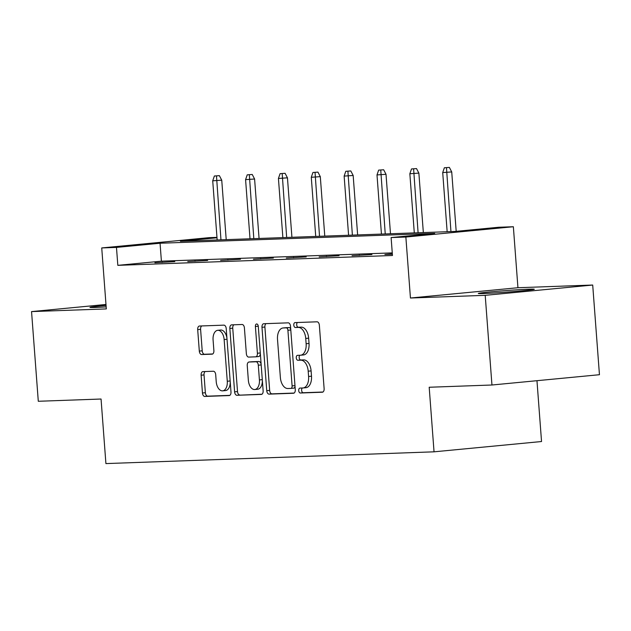 <?xml version="1.0" encoding="UTF-8"?>
<svg xmlns="http://www.w3.org/2000/svg" width="631" height="631" viewBox="0 0 631 631"><rect width="100%" height="100%" fill="white"/><g stroke="black" fill="none" stroke-linecap="round" stroke-linejoin="round"><path stroke-width="0.95" d="M298.715 390.597A2.469 1.443 -95.5 0 0 300.348 393.01L322.315 392.222A3.534 2.067 -95.5 0 0 322.386 392.222A3.534 2.067 -95.5 0 0 324.121 388.625L319.357 325.249A3.534 2.067 -95.5 0 0 317.022 321.81L295.056 322.591A2.469 1.443 -95.5 0 0 295.008 322.599A2.469 1.443 -95.5 0 0 293.794 325.107A2.469 1.443 -95.5 0 0 295.426 327.521L298.266 327.418A11.303 6.61 -95.5 0 1 305.735 338.453L306.13 343.729A11.303 6.61 -95.5 0 1 300.593 355.221A11.303 6.61 -95.5 0 1 300.364 355.237L297.516 355.34A2.469 1.443 -95.5 0 0 297.469 355.34A2.469 1.443 -95.5 0 0 296.255 357.856A2.469 1.443 -95.5 0 0 297.887 360.269L300.735 360.167A11.303 6.61 -95.5 0 1 308.196 371.194L308.591 376.478A11.303 6.61 -95.5 0 1 303.054 387.962A11.303 6.61 -95.5 0 1 302.825 387.978L299.977 388.081A2.469 1.443 -95.5 0 0 299.93 388.089A2.469 1.443 -95.5 0 0 298.715 390.597M302.367 387.994A2.469 1.443 -95.5 0 0 301.626 390.321A2.469 1.443 -95.5 0 0 303.259 392.734L322.946 392.025M297.438 322.512A2.469 1.443 -95.5 0 0 296.696 324.831A2.469 1.443 -95.5 0 0 298.329 327.244L301.176 327.142L298.266 327.418M299.906 355.253A2.469 1.443 -95.5 0 0 299.165 357.58A2.469 1.443 -95.5 0 0 300.798 359.985L303.637 359.891L300.735 360.167M106.055 305.451A28.072 0.797 -4.3 0 0 89.957 307.384A28.072 0.797 -4.3 0 0 95.281 307.455A28.072 0.797 -4.3 0 0 106.166 306.887M483.654 293.525A28.072 0.797 -4.3 0 0 514.975 291.459A28.072 0.797 -4.3 0 0 534.299 289.25A28.072 0.797 -4.3 0 0 528.975 289.179A28.072 0.797 -4.3 0 0 497.646 291.246A28.072 0.797 -4.3 0 0 478.322 293.454A28.072 0.797 -4.3 0 0 483.654 293.525M202.922 371.62A3.534 2.067 -95.5 0 0 202.851 371.62A3.534 2.067 -95.5 0 0 201.123 375.208L202.456 392.995A3.534 2.067 -95.5 0 0 204.791 396.442L229.187 395.566A3.534 2.067 -95.5 0 0 229.258 395.558A3.534 2.067 -95.5 0 0 230.985 391.969L226.221 328.593A3.534 2.067 -95.5 0 0 223.887 325.146L199.499 326.022A3.534 2.067 -95.5 0 0 199.42 326.022A3.534 2.067 -95.5 0 0 197.692 329.619L199.309 351.096A3.534 2.067 -95.5 0 0 201.636 354.543L212.079 354.165A3.534 2.067 -95.5 0 0 212.15 354.165A3.534 2.067 -95.5 0 0 213.885 350.568L213.081 339.92A9.449 5.529 -95.5 0 1 217.711 330.313A9.449 5.529 -95.5 0 1 224.139 339.525L227.278 381.242A9.449 5.529 -95.5 0 1 222.648 390.849A9.449 5.529 -95.5 0 1 216.22 381.645L215.699 374.688A3.534 2.067 -95.5 0 0 213.365 371.241L202.922 371.62M392.269 252.889L161.402 261.171L117.823 265.343L116.475 247.407L101.733 247.936L209.232 237.642L216.969 237.366M491.951 385.005L485.207 295.332L592.706 285.038L599.45 374.711L491.951 385.005L429.19 387.253L434.041 451.82L105.913 463.588L101.055 399.021L38.294 401.277L31.55 311.596L106.316 308.914L101.733 247.936M592.706 285.038L517.941 287.72L410.442 298.013L485.207 295.332M410.442 298.013L405.859 237.035L391.11 237.564L434.696 233.391L160.053 243.235L116.475 247.407M117.823 265.343L392.458 255.5L391.11 237.564M266.747 390.684A3.534 2.067 -95.5 0 0 269.082 394.13L293.478 393.255A3.534 2.067 -95.5 0 0 293.549 393.255A3.534 2.067 -95.5 0 0 295.276 389.666L290.512 326.29A3.534 2.067 -95.5 0 0 288.186 322.843L263.79 323.719A3.534 2.067 -95.5 0 0 263.719 323.719A3.534 2.067 -95.5 0 0 261.983 327.308L266.747 390.684L269.658 390.408A3.534 2.067 -95.5 0 0 271.985 393.854L294.109 393.058M261.329 394.414L236.94 395.282A3.534 2.067 -95.5 0 1 234.606 391.835L229.842 328.459A3.534 2.067 -95.5 0 1 231.569 324.87A3.534 2.067 -95.5 0 1 231.64 324.87L242.083 324.492A3.534 2.067 -95.5 0 1 244.41 327.939L246.35 353.644A3.534 2.067 -95.5 0 0 248.677 357.091L255.602 356.838A3.534 2.067 -95.5 0 0 255.673 356.838A3.534 2.067 -95.5 0 0 257.409 353.25L255.397 326.487A2.469 1.443 -95.5 0 1 256.604 323.971A2.469 1.443 -95.5 0 1 258.292 326.385L263.135 390.818A3.534 2.067 -95.5 0 1 261.4 394.407A3.534 2.067 -95.5 0 1 261.329 394.414L261.471 394.399M105.984 304.473L31.55 311.596M434.041 451.82L541.54 441.526L536.965 380.69M392.332 253.804L384.886 254.506L392.364 254.238M371.927 254.538L352.027 255.681L371.927 254.538M339.068 255.713L319.168 256.864L339.068 255.713M306.216 256.896L286.316 258.04L306.216 256.896M273.357 258.071L253.457 259.223L273.357 258.071M240.506 259.246L220.605 260.398L240.506 259.246M207.646 260.429L187.746 261.573L207.646 260.429M174.795 261.605L154.895 262.756L174.795 261.605M217.001 237.784L180.395 241.287L455.03 231.443L498.608 227.263L513.358 226.734L405.859 237.035M517.941 287.72L513.358 226.734M161.402 261.171L160.053 243.235M392.143 253.812L392.182 254.246M359.291 254.987L359.323 255.421M326.432 256.17L326.472 256.604M293.581 257.345L293.612 257.779M260.721 258.521L260.753 258.955M227.87 259.704L227.901 260.138M195.011 260.879L195.042 261.313M162.159 262.054L162.191 262.488M305.727 387.702A11.303 6.61 -95.5 0 0 305.956 387.686A11.303 6.61 -95.5 0 0 311.493 376.194L308.591 376.478M303.637 359.891A11.303 6.61 -95.5 0 1 311.099 370.918L311.493 376.194M303.266 354.961A11.303 6.61 -95.5 0 0 303.495 354.945A11.303 6.61 -95.5 0 0 309.032 343.453L306.13 343.729M301.176 327.142A11.303 6.61 -95.5 0 1 308.638 338.169L309.032 343.453M266.069 323.632A3.534 2.067 -95.5 0 0 264.894 327.032L269.658 390.408M290.836 388.412A2.469 1.443 -95.5 0 0 290.883 388.404A2.469 1.443 -95.5 0 0 292.098 385.896L287.91 330.265A2.469 1.443 -95.5 0 0 286.277 327.852L283.28 327.962A11.303 6.61 -95.5 0 0 283.051 327.97A11.303 6.61 -95.5 0 0 277.514 339.462L280.369 377.488A11.303 6.61 -95.5 0 0 287.839 388.515L290.836 388.412M290.93 388.404L293.738 388.136A2.469 1.443 -95.5 0 0 293.786 388.128A2.469 1.443 -95.5 0 0 295.008 386.062M290.757 329.54A2.469 1.443 -95.5 0 0 289.187 327.576L286.277 327.852M285.725 327.726A11.303 6.61 -95.5 0 1 285.953 327.694A11.303 6.61 -95.5 0 1 286.19 327.678L289.187 327.576M261.96 394.217L236.94 395.282M233.92 324.784A3.534 2.067 -95.5 0 0 232.744 328.183L237.508 391.559A3.534 2.067 -95.5 0 0 239.843 395.006M255.744 356.83L258.513 356.562A3.534 2.067 -95.5 0 0 258.584 356.554A3.534 2.067 -95.5 0 0 260.327 353.51M248.354 380.312A9.449 5.529 -95.5 0 0 254.782 389.524A9.449 5.529 -95.5 0 0 259.412 379.917L258.308 365.215A3.534 2.067 -95.5 0 0 255.973 361.768L249.048 362.02A3.534 2.067 -95.5 0 0 248.977 362.02A3.534 2.067 -95.5 0 0 247.249 365.617L248.354 380.312M254.782 389.524L257.685 389.24A9.449 5.529 -95.5 0 0 262.362 380.517M261.147 364.402A3.534 2.067 -95.5 0 0 258.884 361.492L255.973 361.768M251.808 361.752A3.534 2.067 -95.5 0 1 251.879 361.744A3.534 2.067 -95.5 0 1 251.958 361.744L258.884 361.492M222.648 390.849L225.551 390.573A9.449 5.529 -95.5 0 0 230.228 381.85M226.955 338.366A9.449 5.529 -95.5 0 0 220.613 330.037L217.711 330.313M201.77 325.943A3.534 2.067 -95.5 0 0 200.595 329.335L202.212 350.812A3.534 2.067 -95.5 0 0 204.547 354.259L212.71 353.967M205.201 371.533A3.534 2.067 -95.5 0 0 204.026 374.932L205.367 392.711A3.534 2.067 -95.5 0 0 207.694 396.158L229.81 395.369M449.375 167.412L444.358 167.767L449.375 167.412L451.725 171.932L442.71 172.571L447.158 231.719M446.464 167.688L450.944 231.585M451.725 171.932L456.189 231.325M442.71 172.571L444.358 167.767M416.515 168.587L411.507 168.942L416.515 168.587L418.874 173.107L409.85 173.746L414.299 232.902M413.613 168.863L418.093 232.768M418.874 173.107L423.346 232.579M409.85 173.746L411.507 168.942M383.664 169.771L378.647 170.118L383.664 169.771L386.014 174.29L376.999 174.929L381.44 234.077M380.753 170.047L385.233 233.943M386.014 174.29L390.486 233.754M376.999 174.929L378.647 170.118M350.804 170.946L345.796 171.301L350.804 170.946L353.163 175.465L344.14 176.104L348.588 235.26M347.902 171.222L352.382 235.118M353.163 175.465L357.635 234.929M344.14 176.104L345.796 171.301M317.953 172.121L312.937 172.476L317.953 172.121L320.303 176.648L311.288 177.279L315.729 236.436M315.043 172.405L319.523 236.302M320.303 176.648L324.776 236.112M311.288 177.279L312.937 172.476M285.094 173.304L280.085 173.659L285.094 173.304L287.452 177.824L278.429 178.463L282.877 237.611M282.191 173.58L286.671 237.477M287.452 177.824L291.924 237.288M278.429 178.463L280.085 173.659M252.242 174.479L247.226 174.834L252.242 174.479L254.593 178.999L245.577 179.638L250.018 238.794M249.332 174.755L253.812 238.652M254.593 178.999L259.065 238.471M245.577 179.638L247.226 174.834M219.383 175.655L214.374 176.01L219.383 175.655L221.741 180.182L212.718 180.813L217.167 239.969M216.48 175.939L220.96 239.835M221.741 180.182L226.213 239.646M212.718 180.813L214.374 176.01M303.259 392.734L300.348 393.01M298.329 327.244L295.426 327.521M300.798 359.985L297.887 360.269M311.099 370.918L308.196 371.194M308.638 338.169L305.735 338.453M264.894 327.032L261.983 327.308M271.985 393.854L269.082 394.13M294.977 385.62L292.098 385.896M290.796 329.989L287.91 330.265M286.19 327.678L283.28 327.962M237.508 391.559L234.606 391.835M232.744 328.183L229.842 328.459M260.287 352.974L257.409 353.25M258.276 326.211L255.397 326.487M262.291 379.641L259.412 379.917M261.187 364.939L258.308 365.215M251.958 361.744L249.048 362.02M230.157 380.966L227.278 381.242M227.026 339.249L224.139 339.525M204.547 354.259L201.636 354.543M202.212 350.812L199.309 351.096M200.595 329.335L197.692 329.619M207.694 396.158L204.791 396.442M205.367 392.711L202.456 392.995M204.026 374.932L201.123 375.208M305.956 387.686L303.054 387.962M303.495 354.945L300.593 355.221M293.786 388.128L290.883 388.404M285.953 327.694L283.051 327.97M258.584 356.554L255.673 356.838M251.879 361.744L248.977 362.02"/></g></svg>
